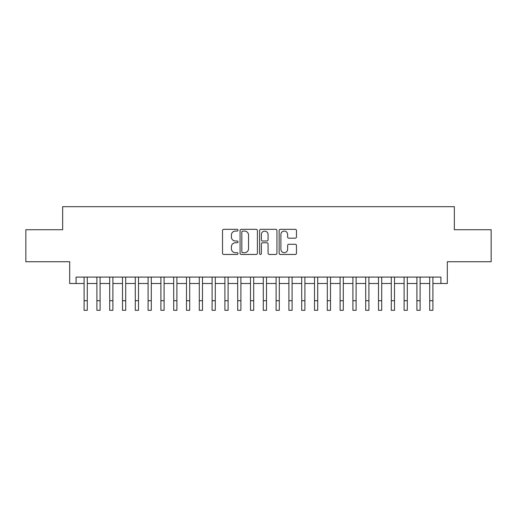 <?xml version="1.0" encoding="UTF-8"?>
<svg xmlns="http://www.w3.org/2000/svg" width="517" height="517" viewBox="0 0 517 517"><rect width="100%" height="100%" fill="white"/><g stroke="black" fill="none" stroke-linecap="round" stroke-linejoin="round"><path stroke-width="0.78" d="M238.02 230.207A0.879 0.879 0 0 0 237.141 229.328L223.79 229.328A1.254 1.254 0 0 0 222.536 230.582L222.536 253.201A1.254 1.254 0 0 0 223.79 254.454L237.141 254.454A0.879 0.879 0 0 0 238.02 253.576A0.879 0.879 0 0 0 237.141 252.697L235.409 252.697A4.02 4.02 0 0 1 231.39 248.677L231.39 246.79A4.02 4.02 0 0 1 235.409 242.77L237.141 242.77A0.879 0.879 0 0 0 238.02 241.891A0.879 0.879 0 0 0 237.141 241.012L235.409 241.012A4.02 4.02 0 0 1 231.39 236.993L231.39 235.106A4.02 4.02 0 0 1 235.409 231.086L237.141 231.086A0.879 0.879 0 0 0 238.02 230.207M295.22 238.182A1.254 1.254 0 0 0 296.474 236.928L296.474 230.582A1.254 1.254 0 0 0 295.22 229.328L280.395 229.328A1.254 1.254 0 0 0 279.135 230.582L279.135 253.201A1.254 1.254 0 0 0 280.395 254.454L295.22 254.454A1.254 1.254 0 0 0 296.474 253.201L296.474 245.536A1.254 1.254 0 0 0 295.22 244.276L288.874 244.276A1.254 1.254 0 0 0 287.62 245.536L287.62 249.336A3.361 3.361 0 0 1 284.26 252.697A3.361 3.361 0 0 1 280.899 249.336L280.899 234.447A3.361 3.361 0 0 1 284.26 231.086A3.361 3.361 0 0 1 287.62 234.447L287.62 236.928A1.254 1.254 0 0 0 288.874 238.182L295.22 238.182M76.089 283.49L76.089 277.093L440.911 277.093L440.911 283.49L447.308 283.49L447.308 261.731L491.15 261.731L491.15 229.729L454.346 229.729L454.346 206.69L62.654 206.69L62.654 229.729L25.85 229.729L25.85 261.731L69.692 261.731L69.692 283.49L84.09 283.49M257.401 230.582A1.254 1.254 0 0 0 256.141 229.328L241.316 229.328A1.254 1.254 0 0 0 240.062 230.582L240.062 253.201A1.254 1.254 0 0 0 241.316 254.454L256.141 254.454A1.254 1.254 0 0 0 257.401 253.201L257.401 230.582M260.859 229.328L275.684 229.328A1.254 1.254 0 0 1 276.938 230.582L276.938 253.201A1.254 1.254 0 0 1 275.684 254.454L269.338 254.454A1.254 1.254 0 0 1 268.077 253.201L268.077 244.03A1.254 1.254 0 0 0 266.824 242.77L262.617 242.77A1.254 1.254 0 0 0 261.356 244.03L261.356 253.576A0.879 0.879 0 0 1 260.478 254.454A0.879 0.879 0 0 1 259.599 253.576L259.599 230.582A1.254 1.254 0 0 1 260.859 229.328M87.295 283.49L96.892 283.49M100.091 283.49L109.694 283.49M112.893 283.49L122.497 283.49M125.696 283.49L135.292 283.49M138.498 283.49L148.095 283.49M151.294 283.49L160.897 283.49M164.096 283.49L173.699 283.49M176.898 283.49L186.495 283.49M189.7 283.49L199.297 283.49M202.496 283.49L212.099 283.49M215.298 283.49L224.901 283.49M228.1 283.49L237.697 283.49M240.896 283.49L250.499 283.49M253.698 283.49L263.302 283.49M266.501 283.49L276.104 283.49M279.303 283.49L288.9 283.49M292.099 283.49L301.702 283.49M304.901 283.49L314.504 283.49M317.703 283.49L327.3 283.49M330.505 283.49L340.102 283.49M343.301 283.49L352.904 283.49M356.103 283.49L365.706 283.49M368.905 283.49L378.502 283.49M381.708 283.49L391.304 283.49M394.503 283.49L404.107 283.49M407.306 283.49L416.909 283.49M420.108 283.49L429.705 283.49M432.91 283.49L440.911 283.49M242.699 231.086A0.879 0.879 0 0 0 241.82 231.965L241.82 251.818A0.879 0.879 0 0 0 242.699 252.697L244.522 252.697A4.02 4.02 0 0 0 248.541 248.677L248.541 235.106A4.02 4.02 0 0 0 244.522 231.086L242.699 231.086M268.077 234.511A3.361 3.361 0 0 0 264.717 231.151A3.361 3.361 0 0 0 261.356 234.511L261.356 239.752A1.254 1.254 0 0 0 262.617 241.012L266.824 241.012A1.254 1.254 0 0 0 268.077 239.752L268.077 234.511M84.09 300.707L87.295 300.707L87.295 310.31L84.09 310.31L84.09 277.093M87.295 300.707L87.295 277.093M96.892 310.31L100.091 310.31L96.892 310.31L96.892 277.093M100.091 310.31L100.091 277.093M109.694 310.31L112.893 310.31L109.694 310.31L109.694 277.093M112.893 310.31L112.893 277.093M122.497 310.31L125.696 310.31L122.497 310.31L122.497 277.093M125.696 310.31L125.696 277.093M135.292 310.31L138.498 310.31L135.292 310.31L135.292 277.093M138.498 310.31L138.498 277.093M148.095 310.31L151.294 310.31L148.095 310.31L148.095 277.093M151.294 310.31L151.294 277.093M160.897 310.31L164.096 310.31L160.897 310.31L160.897 277.093M164.096 310.31L164.096 277.093M173.699 310.31L176.898 310.31L173.699 310.31L173.699 277.093M176.898 310.31L176.898 277.093M186.495 310.31L189.7 310.31L186.495 310.31L186.495 277.093M189.7 310.31L189.7 277.093M199.297 310.31L202.496 310.31L199.297 310.31L199.297 277.093M202.496 310.31L202.496 277.093M212.099 310.31L215.298 310.31L212.099 310.31L212.099 277.093M215.298 310.31L215.298 277.093M224.901 310.31L228.1 310.31L224.901 310.31L224.901 277.093M228.1 310.31L228.1 277.093M237.697 310.31L240.896 310.31L237.697 310.31L237.697 277.093M240.896 310.31L240.896 277.093M250.499 310.31L253.698 310.31L250.499 310.31L250.499 277.093M253.698 310.31L253.698 277.093M263.302 310.31L266.501 310.31L263.302 310.31L263.302 277.093M266.501 310.31L266.501 277.093M276.104 310.31L279.303 310.31L276.104 310.31L276.104 277.093M279.303 310.31L279.303 277.093M288.9 310.31L292.099 310.31L288.9 310.31L288.9 277.093M292.099 310.31L292.099 277.093M301.702 310.31L304.901 310.31L301.702 310.31L301.702 277.093M304.901 310.31L304.901 277.093M314.504 310.31L317.703 310.31L314.504 310.31L314.504 277.093M317.703 310.31L317.703 277.093M327.3 310.31L330.505 310.31L327.3 310.31L327.3 277.093M330.505 310.31L330.505 277.093M340.102 310.31L343.301 310.31L340.102 310.31L340.102 277.093M343.301 310.31L343.301 277.093M352.904 310.31L356.103 310.31L352.904 310.31L352.904 277.093M356.103 310.31L356.103 277.093M365.706 310.31L368.905 310.31L365.706 310.31L365.706 277.093M368.905 310.31L368.905 277.093M378.502 310.31L381.708 310.31L378.502 310.31L378.502 277.093M381.708 310.31L381.708 277.093M391.304 310.31L394.503 310.31L391.304 310.31L391.304 277.093M394.503 310.31L394.503 277.093M404.107 310.31L407.306 310.31L404.107 310.31L404.107 277.093M407.306 310.31L407.306 277.093M416.909 310.31L420.108 310.31L416.909 310.31L416.909 277.093M420.108 310.31L420.108 277.093M429.705 310.31L432.91 310.31L429.705 310.31L429.705 277.093M432.91 310.31L432.91 277.093M96.892 300.707L100.091 300.707M109.694 300.707L112.893 300.707M122.497 300.707L125.696 300.707M135.292 300.707L138.498 300.707M148.095 300.707L151.294 300.707M160.897 300.707L164.096 300.707M173.699 300.707L176.898 300.707M186.495 300.707L189.7 300.707M199.297 300.707L202.496 300.707M212.099 300.707L215.298 300.707M224.901 300.707L228.1 300.707M237.697 300.707L240.896 300.707M250.499 300.707L253.698 300.707M263.302 300.707L266.501 300.707M276.104 300.707L279.303 300.707M288.9 300.707L292.099 300.707M301.702 300.707L304.901 300.707M314.504 300.707L317.703 300.707M327.3 300.707L330.505 300.707M340.102 300.707L343.301 300.707M352.904 300.707L356.103 300.707M365.706 300.707L368.905 300.707M378.502 300.707L381.708 300.707M391.304 300.707L394.503 300.707M404.107 300.707L407.306 300.707M416.909 300.707L420.108 300.707M429.705 300.707L432.91 300.707"/></g></svg>
